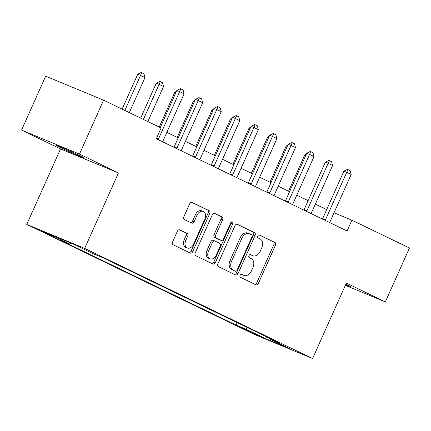 <?xml version="1.0" encoding="UTF-8"?>
<svg xmlns="http://www.w3.org/2000/svg" width="431" height="431" viewBox="0 0 431 431"><rect width="100%" height="100%" fill="white"/><g stroke="black" fill="none" stroke-linecap="round" stroke-linejoin="round"><path stroke-width="0.65" d="M240.115 275.339A1.622 1.131 112.5 0 0 240.476 277.316L255.96 284.799A2.322 1.616 112.5 0 0 256.019 284.826A2.322 1.616 112.5 0 0 258.363 283.388L275.409 245.282A2.322 1.616 112.5 0 0 274.897 242.464L259.414 234.981A1.622 1.131 112.5 0 0 259.37 234.96A1.622 1.131 112.5 0 0 257.727 235.967A1.622 1.131 112.5 0 0 258.088 237.944L260.092 238.914A7.424 5.177 112.5 0 1 261.725 247.938L260.302 251.111A7.424 5.177 112.5 0 1 252.798 255.718A7.424 5.177 112.5 0 1 252.609 255.631L250.605 254.667A1.622 1.131 112.5 0 0 250.562 254.646A1.622 1.131 112.5 0 0 248.924 255.653A1.622 1.131 112.5 0 0 249.28 257.63L251.284 258.595A7.424 5.177 112.5 0 1 252.916 267.624L251.499 270.797A7.424 5.177 112.5 0 1 243.994 275.404A7.424 5.177 112.5 0 1 243.806 275.317L241.802 274.353A1.622 1.131 112.5 0 0 241.759 274.331A1.622 1.131 112.5 0 0 240.115 275.339M60.162 147.456A15.128 0.436 -155.9 0 0 75.215 154.298A15.128 0.436 -155.9 0 0 83.991 157.784A15.128 0.436 -155.9 0 0 80.204 155.753A15.128 0.436 -155.9 0 0 65.151 148.91A15.128 0.436 -155.9 0 0 56.375 145.43A15.128 0.436 -155.9 0 0 60.162 147.456M345.608 284.751A15.128 0.436 -155.9 0 0 350.505 286.583A15.128 0.436 -155.9 0 0 346.718 284.557A15.128 0.436 -155.9 0 0 345.877 284.153M42.556 231.781L54.468 236.942L45.05 232.508L40.659 230.763L42.556 231.781M179.781 229.836A2.322 1.616 112.5 0 0 179.722 229.809A2.322 1.616 112.5 0 0 177.378 231.248L172.594 241.936A2.322 1.616 112.5 0 0 173.106 244.76L190.303 253.067A2.322 1.616 112.5 0 0 190.362 253.094A2.322 1.616 112.5 0 0 192.705 251.656L209.752 213.555A2.322 1.616 112.5 0 0 209.24 210.732L192.043 202.425A2.322 1.616 112.5 0 0 191.984 202.398A2.322 1.616 112.5 0 0 189.64 203.836L183.865 216.745A2.322 1.616 112.5 0 0 184.371 219.568L191.736 223.123A2.322 1.616 112.5 0 0 191.795 223.15A2.322 1.616 112.5 0 0 194.139 221.712L196.999 215.311A6.206 4.326 112.5 0 1 203.276 211.459A6.206 4.326 112.5 0 1 204.8 219.077L193.578 244.161A6.206 4.326 112.5 0 1 187.307 248.008A6.206 4.326 112.5 0 1 185.783 240.39L187.652 236.21A2.322 1.616 112.5 0 0 187.14 233.392L179.662 229.782M118.444 172.928L79.471 154.093L103.585 100.181L45.664 76.195L21.55 130.103L60.523 148.943L26.765 224.416L84.681 248.407L118.444 172.928L60.523 148.943M345.344 285.344L385.336 301.91L346.357 283.07L312.594 358.549L84.681 248.407M385.336 301.91L409.45 247.997L351.917 220.193L334.03 212.785M103.585 100.181L161.119 127.985L156.297 138.766L347.09 230.973L351.917 220.193M217.919 263.842A2.322 1.616 112.5 0 0 218.431 266.66L235.628 274.973A2.322 1.616 112.5 0 0 235.687 275A2.322 1.616 112.5 0 0 238.031 273.561L255.077 235.461A2.322 1.616 112.5 0 0 254.565 232.638L237.368 224.325A2.322 1.616 112.5 0 0 237.309 224.298A2.322 1.616 112.5 0 0 234.965 225.742L217.919 263.842M212.968 264.02L195.771 255.707A2.322 1.616 112.5 0 1 195.259 252.889L212.3 214.789A2.322 1.616 112.5 0 1 214.649 213.35A2.322 1.616 112.5 0 1 214.708 213.372L222.067 216.933A2.322 1.616 112.5 0 1 222.574 219.751L215.662 235.202A2.322 1.616 112.5 0 0 216.173 238.025L221.055 240.385A2.322 1.616 112.5 0 0 221.114 240.412A2.322 1.616 112.5 0 0 223.463 238.973L230.655 222.886A1.622 1.131 112.5 0 1 232.298 221.879A1.622 1.131 112.5 0 1 232.697 223.872L215.371 262.608A2.322 1.616 112.5 0 1 213.027 264.047A2.322 1.616 112.5 0 1 212.968 264.02M258.207 335.318L243.402 328.734L255.793 334.612L260.044 336.299L258.207 335.318M26.765 224.416L254.678 334.564L312.594 358.549M269.547 338.26L269.704 338.992L279.175 342.914L103.23 257.883L93.759 253.961L73.717 244.275L49.608 234.292L69.655 243.978L60.184 240.056L236.129 325.087L245.6 329.009L247.75 327.727M269.704 338.992L289.751 348.679L265.641 338.696L245.6 329.009M79.471 154.093L21.55 130.103M326.687 209.622L315.325 204.132M308.127 200.652L296.765 195.162M289.567 191.682L278.205 186.192M271.007 182.712L259.645 177.222M252.447 173.741L241.085 168.252M233.888 164.777L222.531 159.287M215.328 155.806L203.971 150.317M196.768 146.836L185.411 141.346M178.208 137.866L166.851 132.376M237.222 322.636L236.129 325.087M71.023 243.159L69.655 243.978M266.53 336.8L265.641 338.696M241.414 274.272L242.238 274.671A7.424 5.177 112.5 0 0 242.427 274.757L243.994 275.404M252.798 255.718L251.235 255.071A7.424 5.177 112.5 0 1 251.047 254.985L250.217 254.586M254.85 284.261A2.322 1.616 112.5 0 0 256.801 282.736L273.841 244.636A2.322 1.616 112.5 0 0 273.329 241.813L259.026 234.9M234.523 274.439A2.322 1.616 112.5 0 0 236.468 272.909L253.509 234.809A2.322 1.616 112.5 0 0 253.002 231.991L236.91 224.212M235.353 271.234A1.622 1.131 112.5 0 0 235.391 271.255A1.622 1.131 112.5 0 0 237.034 270.248L251.995 236.802A1.622 1.131 112.5 0 0 251.639 234.825L249.522 233.807A7.424 5.177 112.5 0 0 249.333 233.721A7.424 5.177 112.5 0 0 241.829 238.327L231.603 261.186A7.424 5.177 112.5 0 0 233.236 270.215L235.353 271.234L233.785 270.587A1.622 1.131 112.5 0 0 233.828 270.603A1.622 1.131 112.5 0 0 233.871 270.62M247.96 233.155A7.424 5.177 112.5 0 0 247.771 233.074A7.424 5.177 112.5 0 0 240.266 237.675L241.829 238.327M233.785 270.587L231.673 269.564A7.424 5.177 112.5 0 1 230.041 260.539L240.266 237.675M214.25 213.259L222.067 216.933M219.611 239.787A2.322 1.616 112.5 0 1 219.551 239.765A2.322 1.616 112.5 0 1 219.492 239.738L214.611 237.379A2.322 1.616 112.5 0 1 214.099 234.556L221.011 219.104A2.322 1.616 112.5 0 0 220.5 216.281M211.858 263.486A2.322 1.616 112.5 0 0 213.803 261.962L231.135 223.226A1.622 1.131 112.5 0 0 231.307 222.057M208.491 251.241A6.206 4.326 112.5 0 0 210.016 258.859A6.206 4.326 112.5 0 0 216.287 255.007L220.241 246.171A2.322 1.616 112.5 0 0 219.729 243.348L214.848 240.988A2.322 1.616 112.5 0 0 214.789 240.961A2.322 1.616 112.5 0 0 212.445 242.4L208.491 251.241L206.928 250.589A6.206 4.326 112.5 0 0 208.448 258.207L210.016 258.859M214.73 240.94L213.286 240.342A2.322 1.616 112.5 0 0 213.226 240.315A2.322 1.616 112.5 0 0 210.878 241.753L212.445 242.4M206.928 250.589L210.878 241.753M187.307 248.008L185.739 247.362A6.206 4.326 112.5 0 1 184.215 239.744L186.084 235.563A2.322 1.616 112.5 0 0 185.578 232.74L179.323 229.723M203.276 211.459L201.708 210.813A6.206 4.326 112.5 0 0 195.437 214.66L196.999 215.311M190.626 222.59A2.322 1.616 112.5 0 0 192.571 221.065L195.437 214.66M189.198 252.534A2.322 1.616 112.5 0 0 191.143 251.009L208.184 212.909A2.322 1.616 112.5 0 0 207.677 210.086L191.585 202.311M305.8 155.386L304.755 154.955L288.544 191.192M306.355 154.153L304.755 154.955M325.141 220.365A2.365 1.649 112.5 0 0 325.486 219.772L346.707 172.33L343.89 171.161L347.429 169.383L347.903 169.577L350.128 170.654L351.163 174.48L329.941 221.922A2.365 1.649 112.5 0 0 329.726 222.579M322.426 219.05A2.365 1.649 112.5 0 0 322.668 218.603L343.89 171.161M351.163 174.48L346.707 172.33L347.903 169.577M287.24 146.421L286.195 145.985L269.984 182.221M287.795 145.182L286.195 145.985M268.68 137.451L267.635 137.015L251.424 173.251M269.235 136.212L267.635 137.015M250.12 128.481L249.075 128.045L232.869 164.281M250.675 127.242L249.075 128.045M306.581 211.395A2.365 1.649 112.5 0 0 306.926 210.802L328.147 163.36L325.33 162.191L328.869 160.413L329.343 160.607L331.568 161.684L332.603 165.515L311.381 212.957A2.365 1.649 112.5 0 0 311.166 213.609M303.866 210.08A2.365 1.649 112.5 0 0 304.108 209.633L325.33 162.191M332.603 165.515L328.147 163.36L329.343 160.607M288.021 202.425A2.365 1.649 112.5 0 0 288.366 201.832L309.587 154.39L306.77 153.22L310.309 151.443L310.783 151.637L313.008 152.714L314.043 156.545L292.821 203.987A2.365 1.649 112.5 0 0 292.606 204.639M285.306 201.115A2.365 1.649 112.5 0 0 285.548 200.668L306.77 153.22M314.043 156.545L309.587 154.39L310.783 151.637M269.461 193.454A2.365 1.649 112.5 0 0 269.806 192.862L291.027 145.419L288.21 144.256L291.755 142.472L294.448 143.744L295.483 147.574L274.261 195.017A2.365 1.649 112.5 0 0 274.046 195.669M266.746 192.145A2.365 1.649 112.5 0 0 266.988 191.698L288.21 144.256M295.483 147.574L291.027 145.419L292.223 142.672M231.56 119.511L230.515 119.075L214.309 155.311M232.115 118.272L230.515 119.075M250.901 184.49A2.365 1.649 112.5 0 0 251.246 183.892L272.467 136.449L269.65 135.286L273.195 133.508L275.888 134.774L276.923 138.604L255.702 186.047A2.365 1.649 112.5 0 0 255.486 186.704M248.186 183.175A2.365 1.649 112.5 0 0 248.428 182.728L269.65 135.286M276.923 138.604L272.467 136.449L273.663 133.702M213.006 110.541L211.955 110.11L195.749 146.341M213.555 109.302L211.955 110.11M194.446 101.571L193.395 101.14L177.189 137.37M194.995 100.331L193.395 101.14M175.886 92.6L174.835 92.169L159.228 127.07M176.435 91.367L174.835 92.169M232.341 175.519A2.365 1.649 112.5 0 0 232.686 174.927L253.907 127.484L251.09 126.315L254.635 124.537L255.104 124.731L257.329 125.809L258.363 129.634L237.142 177.076A2.365 1.649 112.5 0 0 236.926 177.734M229.626 174.205A2.365 1.649 112.5 0 0 229.868 173.758L251.09 126.315M258.363 129.634L253.907 127.484L255.104 124.731M213.781 166.549A2.365 1.649 112.5 0 0 214.126 165.957L235.348 118.514L232.53 117.345L236.075 115.567L236.544 115.761L238.769 116.839L239.803 120.664L218.582 168.106A2.365 1.649 112.5 0 0 218.366 168.763M211.066 165.235A2.365 1.649 112.5 0 0 211.309 164.787L232.53 117.345M239.803 120.664L235.348 118.514L236.544 115.761M195.227 157.579A2.365 1.649 112.5 0 0 195.566 156.986L216.788 109.544L213.97 108.375L217.515 106.597L217.984 106.791L220.209 107.869L221.243 111.694L200.022 159.136A2.365 1.649 112.5 0 0 199.806 159.793M192.506 156.264A2.365 1.649 112.5 0 0 192.749 155.817L213.97 108.375M221.243 111.694L216.788 109.544L217.984 106.791M147.865 121.58L163.548 86.518L159.093 84.368L143.41 119.425M156.275 83.199L159.82 81.421L160.289 81.615L159.093 84.368L156.275 83.199L140.668 118.099M160.289 81.615L162.514 82.693L163.548 86.518M176.667 148.609A2.365 1.649 112.5 0 0 177.006 148.016L198.228 100.574L195.41 99.405L198.955 97.627L199.424 97.821L201.649 98.898L202.683 102.723L181.462 150.171A2.365 1.649 112.5 0 0 181.246 150.823M173.946 147.294A2.365 1.649 112.5 0 0 174.189 146.847L195.41 99.405M202.683 102.723L198.228 100.574L199.424 97.821M129.305 112.61L144.988 77.548L140.533 75.398L124.85 110.455M137.715 74.229L141.26 72.451L141.729 72.645L140.533 75.398L137.715 74.229L122.108 109.129M141.729 72.645L143.954 73.723L144.988 77.548M158.107 139.639A2.365 1.649 112.5 0 0 158.446 139.046L179.668 91.604L176.85 90.435L180.395 88.657L180.864 88.851L183.089 89.928L184.123 93.759L162.902 141.201A2.365 1.649 112.5 0 0 162.686 141.853M160.246 127.56L176.85 90.435M184.123 93.759L179.668 91.604L180.864 88.851M248.687 330.879L248.498 331.299M245.352 329.451L245.234 329.72M242.238 274.671L243.806 275.317M251.047 254.985L252.609 255.631M273.329 241.813L274.897 242.464M273.841 244.636L275.409 245.282M256.801 282.736L258.363 283.388M253.002 231.991L254.565 232.638M253.509 234.809L255.077 235.461M236.468 272.909L238.031 273.561M230.041 260.539L231.603 261.186M231.673 269.564L233.236 270.215M221.011 219.104L222.574 219.751M214.099 234.556L215.662 235.202M214.611 237.379L216.173 238.025M219.492 239.738L221.055 240.385M231.135 223.226L232.697 223.872M213.803 261.962L215.371 262.608M185.578 232.74L187.14 233.392M186.084 235.563L187.652 236.21M184.215 239.744L185.783 240.39M192.571 221.065L194.139 221.712M207.677 210.086L209.24 210.732M208.184 212.909L209.752 213.555M191.143 251.009L192.705 251.656M325.486 219.772L322.668 218.603M306.926 210.802L304.108 209.633M288.366 201.832L285.548 200.668M269.806 192.862L266.988 191.698M251.246 183.892L248.428 182.728M232.686 174.927L229.868 173.758M214.126 165.957L211.309 164.787M195.566 156.986L192.749 155.817M177.006 148.016L174.189 146.847M158.446 139.046L156.528 138.254M233.828 270.603L235.391 271.255M247.771 233.074L249.333 233.721M219.551 239.765L221.114 240.412M213.226 240.315L214.789 240.961"/></g></svg>

